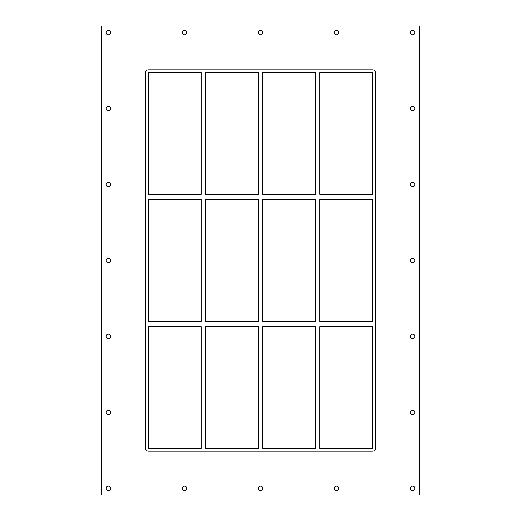 <?xml version="1.0" encoding="UTF-8"?>
<svg xmlns="http://www.w3.org/2000/svg" width="521" height="521" viewBox="0 0 521 521"><rect width="100%" height="100%" fill="white"/><g stroke="black" fill="none" stroke-linecap="round" stroke-linejoin="round"><path stroke-width="0.78" d="M106.245 32.621A2.188 2.188 0 0 1 108.433 30.433A2.188 2.188 0 0 1 110.628 32.621A2.188 2.188 0 0 1 108.433 34.816A2.188 2.188 0 0 1 106.245 32.621M410.372 108.57A2.188 2.188 0 0 1 412.567 106.375A2.188 2.188 0 0 1 414.755 108.57A2.188 2.188 0 0 1 412.567 110.758A2.188 2.188 0 0 1 410.372 108.57M106.245 108.57A2.188 2.188 0 0 1 108.433 106.375A2.188 2.188 0 0 1 110.628 108.57A2.188 2.188 0 0 1 108.433 110.758A2.188 2.188 0 0 1 106.245 108.57M410.372 184.512A2.188 2.188 0 0 1 412.567 182.324A2.188 2.188 0 0 1 414.755 184.512A2.188 2.188 0 0 1 412.567 186.7A2.188 2.188 0 0 1 410.372 184.512M106.245 184.512A2.188 2.188 0 0 1 108.433 182.324A2.188 2.188 0 0 1 110.628 184.512A2.188 2.188 0 0 1 108.433 186.7A2.188 2.188 0 0 1 106.245 184.512M410.372 260.454A2.188 2.188 0 0 1 412.567 258.266A2.188 2.188 0 0 1 414.755 260.454A2.188 2.188 0 0 1 412.567 262.649A2.188 2.188 0 0 1 410.372 260.454M106.245 260.454A2.188 2.188 0 0 1 108.433 258.266A2.188 2.188 0 0 1 110.628 260.454A2.188 2.188 0 0 1 108.433 262.649A2.188 2.188 0 0 1 106.245 260.454M410.372 336.403A2.188 2.188 0 0 1 412.567 334.208A2.188 2.188 0 0 1 414.755 336.403A2.188 2.188 0 0 1 412.567 338.591A2.188 2.188 0 0 1 410.372 336.403M106.245 336.403A2.188 2.188 0 0 1 108.433 334.208A2.188 2.188 0 0 1 110.628 336.403A2.188 2.188 0 0 1 108.433 338.591A2.188 2.188 0 0 1 106.245 336.403M410.372 412.345A2.188 2.188 0 0 1 412.567 410.151A2.188 2.188 0 0 1 414.755 412.345A2.188 2.188 0 0 1 412.567 414.534A2.188 2.188 0 0 1 410.372 412.345M106.245 412.345A2.188 2.188 0 0 1 108.433 410.151A2.188 2.188 0 0 1 110.628 412.345A2.188 2.188 0 0 1 108.433 414.534A2.188 2.188 0 0 1 106.245 412.345M182.278 488.288A2.188 2.188 0 0 1 184.467 486.1A2.188 2.188 0 0 1 186.661 488.288A2.188 2.188 0 0 1 184.467 490.482A2.188 2.188 0 0 1 182.278 488.288M182.278 32.621A2.188 2.188 0 0 1 184.467 30.433A2.188 2.188 0 0 1 186.661 32.621A2.188 2.188 0 0 1 184.467 34.816A2.188 2.188 0 0 1 182.278 32.621M258.312 488.288A2.188 2.188 0 0 1 260.5 486.1A2.188 2.188 0 0 1 262.688 488.288A2.188 2.188 0 0 1 260.5 490.482A2.188 2.188 0 0 1 258.312 488.288M258.312 32.621A2.188 2.188 0 0 1 260.5 30.433A2.188 2.188 0 0 1 262.688 32.621A2.188 2.188 0 0 1 260.5 34.816A2.188 2.188 0 0 1 258.312 32.621M334.339 488.288A2.188 2.188 0 0 1 336.533 486.1A2.188 2.188 0 0 1 338.722 488.288A2.188 2.188 0 0 1 336.533 490.482A2.188 2.188 0 0 1 334.339 488.288M334.339 32.621A2.188 2.188 0 0 1 336.533 30.433A2.188 2.188 0 0 1 338.722 32.621A2.188 2.188 0 0 1 336.533 34.816A2.188 2.188 0 0 1 334.339 32.621M410.372 32.621A2.188 2.188 0 0 1 412.567 30.433A2.188 2.188 0 0 1 414.755 32.621A2.188 2.188 0 0 1 412.567 34.816A2.188 2.188 0 0 1 410.372 32.621M106.245 488.288A2.188 2.188 0 0 1 108.433 486.1A2.188 2.188 0 0 1 110.628 488.288A2.188 2.188 0 0 1 108.433 490.482A2.188 2.188 0 0 1 106.245 488.288M410.372 488.288A2.188 2.188 0 0 1 412.567 486.1A2.188 2.188 0 0 1 414.755 488.288A2.188 2.188 0 0 1 412.567 490.482A2.188 2.188 0 0 1 410.372 488.288M201.119 321.411L148.316 321.411L148.316 199.589L201.119 199.589L201.119 321.411M258.312 321.411L205.502 321.411L205.502 199.589L258.312 199.589L258.312 321.411M372.684 321.411L319.881 321.411L319.881 199.589L372.684 199.589L372.684 321.411M315.498 321.411L262.688 321.411L262.688 199.589L315.498 199.589L315.498 321.411M148.316 326.674L201.119 326.674L201.119 448.496L148.316 448.496L148.316 326.674M319.881 326.674L372.684 326.674L372.684 448.496L319.881 448.496L319.881 326.674M205.502 326.674L258.312 326.674L258.312 448.496L205.502 448.496L205.502 326.674M262.688 326.674L315.498 326.674L315.498 448.496L262.688 448.496L262.688 326.674M372.684 69.873A2.631 2.631 0 0 1 375.315 72.504L375.315 448.496A2.631 2.631 0 0 1 372.684 451.127L148.316 451.127A2.631 2.631 0 0 1 145.685 448.496L145.685 72.504A2.631 2.631 0 0 1 148.316 69.873L372.684 69.873M148.316 194.326L148.316 72.504L201.119 72.504L201.119 194.326L148.316 194.326M258.312 72.504L258.312 194.326L205.502 194.326L205.502 72.504L258.312 72.504M315.498 72.504L315.498 194.326L262.688 194.326L262.688 72.504L315.498 72.504M319.881 72.504L372.684 72.504L372.684 194.326L319.881 194.326L319.881 72.504M101.862 494.95L419.138 494.95L419.138 26.05L101.862 26.05L101.862 494.95"/></g></svg>
